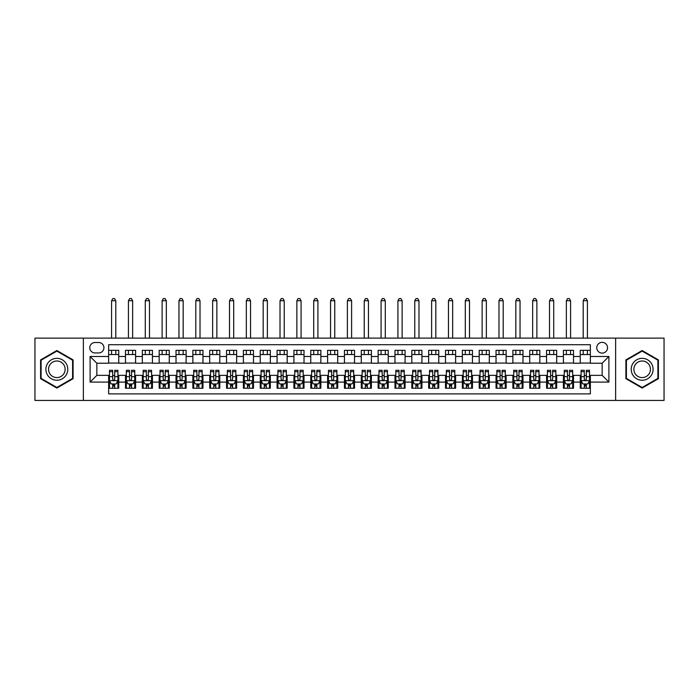 <?xml version="1.0" encoding="UTF-8"?>
<svg xmlns="http://www.w3.org/2000/svg" width="699" height="699" viewBox="0 0 699 699"><rect width="100%" height="100%" fill="white"/><g stroke="black" fill="none" stroke-linecap="round" stroke-linejoin="round"><path stroke-width="1.05" d="M602.154 342.344A5.391 5.391 0 0 0 596.763 347.735A5.391 5.391 0 0 0 602.154 353.117A5.391 5.391 0 0 0 607.545 347.735A5.391 5.391 0 0 0 602.154 342.344M615.627 400.448L664.05 400.448L664.05 338.133L615.627 338.133L615.627 400.448L83.373 400.448L83.373 338.133L34.95 338.133L34.95 400.448L83.373 400.448M590.358 350.339L580.257 350.339L580.257 356.49L573.521 356.49L573.521 363.227L580.257 363.227L580.257 356.49M573.521 356.49L573.521 350.339L563.411 350.339L563.411 356.49L556.675 356.49L556.675 363.227L563.411 363.227L563.411 356.49M556.675 356.49L556.675 350.339L546.566 350.339L546.566 356.49L539.829 356.49L539.829 363.227L546.566 363.227L546.566 356.49M539.829 356.49L539.829 350.339L529.728 350.339L529.728 356.49L522.983 356.49L522.983 363.227L529.728 363.227L529.728 356.49M522.983 356.49L522.983 350.339L512.883 350.339L512.883 356.49L506.146 356.49L506.146 363.227L512.883 363.227L512.883 356.49M506.146 356.49L506.146 350.339L496.037 350.339L496.037 356.49L489.3 356.49L489.3 363.227L496.037 363.227L496.037 356.49M489.3 356.49L489.3 350.339L479.191 350.339L479.191 356.49L472.454 356.49L472.454 363.227L479.191 363.227L479.191 356.49M472.454 356.49L472.454 350.339L462.354 350.339L462.354 356.49L455.617 356.49L455.617 363.227L462.354 363.227L462.354 356.49M455.617 356.49L455.617 350.339L445.508 350.339L445.508 356.49L438.771 356.49L438.771 363.227L445.508 363.227L445.508 356.49M438.771 356.49L438.771 350.339L428.662 350.339L428.662 356.49L421.925 356.49L421.925 363.227L428.662 363.227L428.662 356.49M421.925 356.49L421.925 350.339L411.825 350.339L411.825 356.49L405.079 356.49L405.079 363.227L411.825 363.227L411.825 356.49M405.079 356.49L405.079 350.339L394.979 350.339L394.979 356.49L388.242 356.49L388.242 363.227L394.979 363.227L394.979 356.49M388.242 356.49L388.242 350.339L378.133 350.339L378.133 356.49L371.396 356.49L371.396 363.227L378.133 363.227L378.133 356.49M371.396 356.49L371.396 350.339L361.287 350.339L361.287 356.49L354.55 356.49L354.55 363.227L361.287 363.227L361.287 356.49M354.55 356.49L354.55 350.339L344.45 350.339L344.45 356.49L337.713 356.49L337.713 363.227L344.45 363.227L344.45 356.49M337.713 356.49L337.713 350.339L327.604 350.339L327.604 356.49L320.867 356.49L320.867 363.227L327.604 363.227L327.604 356.49M320.867 356.49L320.867 350.339L310.758 350.339L310.758 356.49L304.021 356.49L304.021 363.227L310.758 363.227L310.758 356.49M304.021 356.49L304.021 350.339L293.921 350.339L293.921 356.49L287.175 356.49L287.175 363.227L293.921 363.227L293.921 356.49M287.175 356.49L287.175 350.339L277.075 350.339L277.075 356.49L270.338 356.49L270.338 363.227L277.075 363.227L277.075 356.49M270.338 356.49L270.338 350.339L260.229 350.339L260.229 356.49L253.492 356.49L253.492 363.227L260.229 363.227L260.229 356.49M253.492 356.49L253.492 350.339L243.383 350.339L243.383 356.49L236.646 356.49L236.646 363.227L243.383 363.227L243.383 356.49M236.646 356.49L236.646 350.339L226.546 350.339L226.546 356.49L219.809 356.49L219.809 363.227L226.546 363.227L226.546 356.49M219.809 356.49L219.809 350.339L209.7 350.339L209.7 356.49L202.963 356.49L202.963 363.227L209.7 363.227L209.7 356.49M202.963 356.49L202.963 350.339L192.854 350.339L192.854 356.49L186.117 356.49L186.117 363.227L192.854 363.227L192.854 356.49M186.117 356.49L186.117 350.339L176.017 350.339L176.017 356.49L169.272 356.49L169.272 363.227L176.017 363.227L176.017 356.49M169.272 356.49L169.272 350.339L159.171 350.339L159.171 356.49L152.434 356.49L152.434 363.227L159.171 363.227L159.171 356.49M152.434 356.49L152.434 350.339L142.325 350.339L142.325 356.49L135.589 356.49L135.589 363.227L142.325 363.227L142.325 356.49M135.589 356.49L135.589 350.339L125.479 350.339L125.479 363.227L118.743 363.227L118.743 350.339L108.642 350.339M108.642 388.242L118.743 388.242L118.743 375.354L125.479 375.354L125.479 388.242L135.589 388.242L135.589 375.354L142.325 375.354L142.325 382.091L135.589 382.091M142.325 382.091L142.325 388.242L152.434 388.242L152.434 375.354L159.171 375.354L159.171 382.091L152.434 382.091M159.171 382.091L159.171 388.242L169.272 388.242L169.272 375.354L176.017 375.354L176.017 382.091L169.272 382.091M176.017 382.091L176.017 388.242L186.117 388.242L186.117 375.354L192.854 375.354L192.854 382.091L186.117 382.091M192.854 382.091L192.854 388.242L202.963 388.242L202.963 375.354L209.7 375.354L209.7 382.091L202.963 382.091M209.7 382.091L209.7 388.242L219.809 388.242L219.809 375.354L226.546 375.354L226.546 382.091L219.809 382.091M226.546 382.091L226.546 388.242L236.646 388.242L236.646 375.354L243.383 375.354L243.383 382.091L236.646 382.091M243.383 382.091L243.383 388.242L253.492 388.242L253.492 375.354L260.229 375.354L260.229 382.091L253.492 382.091M260.229 382.091L260.229 388.242L270.338 388.242L270.338 375.354L277.075 375.354L277.075 382.091L270.338 382.091M277.075 382.091L277.075 388.242L287.175 388.242L287.175 375.354L293.921 375.354L293.921 382.091L287.175 382.091M293.921 382.091L293.921 388.242L304.021 388.242L304.021 375.354L310.758 375.354L310.758 382.091L304.021 382.091M310.758 382.091L310.758 388.242L320.867 388.242L320.867 375.354L327.604 375.354L327.604 382.091L320.867 382.091M327.604 382.091L327.604 388.242L337.713 388.242L337.713 375.354L344.45 375.354L344.45 382.091L337.713 382.091M344.45 382.091L344.45 388.242L354.55 388.242L354.55 375.354L361.287 375.354L361.287 382.091L354.55 382.091M361.287 382.091L361.287 388.242L371.396 388.242L371.396 375.354L378.133 375.354L378.133 382.091L371.396 382.091M378.133 382.091L378.133 388.242L388.242 388.242L388.242 375.354L394.979 375.354L394.979 382.091L388.242 382.091M394.979 382.091L394.979 388.242L405.079 388.242L405.079 375.354L411.825 375.354L411.825 382.091L405.079 382.091M411.825 382.091L411.825 388.242L421.925 388.242L421.925 375.354L428.662 375.354L428.662 382.091L421.925 382.091M428.662 382.091L428.662 388.242L438.771 388.242L438.771 375.354L445.508 375.354L445.508 382.091L438.771 382.091M445.508 382.091L445.508 388.242L455.617 388.242L455.617 375.354L462.354 375.354L462.354 382.091L455.617 382.091M462.354 382.091L462.354 388.242L472.454 388.242L472.454 375.354L479.191 375.354L479.191 382.091L472.454 382.091M479.191 382.091L479.191 388.242L489.3 388.242L489.3 375.354L496.037 375.354L496.037 382.091L489.3 382.091M496.037 382.091L496.037 388.242L506.146 388.242L506.146 375.354L512.883 375.354L512.883 382.091L506.146 382.091M512.883 382.091L512.883 388.242L522.983 388.242L522.983 375.354L529.728 375.354L529.728 382.091L522.983 382.091M529.728 382.091L529.728 388.242L539.829 388.242L539.829 375.354L546.566 375.354L546.566 382.091L539.829 382.091M546.566 382.091L546.566 388.242L556.675 388.242L556.675 375.354L563.411 375.354L563.411 382.091L556.675 382.091M563.411 382.091L563.411 388.242L573.521 388.242L573.521 375.354L580.257 375.354L580.257 382.091L573.521 382.091M94.994 352.951L98.699 352.951A5.225 5.225 0 0 0 103.924 347.735A5.225 5.225 0 0 0 98.699 342.51L94.994 342.51A5.225 5.225 0 0 0 89.778 347.735A5.225 5.225 0 0 0 94.994 352.951M615.627 338.133L83.373 338.133M590.358 356.49L590.358 344.703L108.642 344.703L108.642 363.227L96.846 363.227L96.846 375.354L108.642 375.354L108.642 393.887L590.358 393.887L590.358 375.354L602.154 375.354L602.154 363.227L590.358 363.227L590.358 356.49L608.89 356.49L608.89 382.091L590.358 382.091M108.642 382.091L90.11 382.091L90.11 356.49L108.642 356.49M580.257 382.091L580.257 388.242L590.358 388.242M108.642 354.55L118.743 354.55M108.642 363.061L118.743 363.061M108.642 375.52L109.481 375.52M112.679 375.52L114.706 375.52M117.904 375.52L118.743 375.52M108.642 384.031L109.481 384.031M112.679 384.031L114.706 384.031M117.904 384.031L118.743 384.031M125.479 363.061L135.589 363.061M125.479 354.55L135.589 354.55M125.479 375.52L126.327 375.52M129.525 375.52L131.543 375.52M134.75 375.52L135.589 375.52M125.479 384.031L126.327 384.031M129.525 384.031L131.543 384.031M134.75 384.031L135.589 384.031M142.325 375.52L143.173 375.52M146.371 375.52L148.389 375.52M151.587 375.52L152.434 375.52M142.325 384.031L143.173 384.031M146.371 384.031L148.389 384.031M151.587 384.031L152.434 384.031M142.325 354.55L152.434 354.55M142.325 363.061L152.434 363.061M159.171 375.52L160.01 375.52M163.217 375.52L165.235 375.52M168.433 375.52L169.272 375.52M159.171 384.031L160.01 384.031M163.217 384.031L165.235 384.031M168.433 384.031L169.272 384.031M159.171 354.55L169.272 354.55M159.171 363.061L169.272 363.061M176.017 375.52L176.856 375.52M180.054 375.52L182.081 375.52M185.279 375.52L186.117 375.52M176.017 384.031L176.856 384.031M180.054 384.031L182.081 384.031M185.279 384.031L186.117 384.031M176.017 354.55L186.117 354.55M176.017 363.061L186.117 363.061M192.854 375.52L193.702 375.52M196.9 375.52L198.918 375.52M202.125 375.52L202.963 375.52M192.854 384.031L193.702 384.031M196.9 384.031L198.918 384.031M202.125 384.031L202.963 384.031M192.854 354.55L202.963 354.55M192.854 363.061L202.963 363.061M209.7 375.52L210.539 375.52M213.745 375.52L215.764 375.52M218.962 375.52L219.809 375.52M209.7 384.031L210.539 384.031M213.745 384.031L215.764 384.031M218.962 384.031L219.809 384.031M209.7 354.55L219.809 354.55M209.7 363.061L219.809 363.061M226.546 375.52L227.385 375.52M230.583 375.52L232.61 375.52M235.808 375.52L236.646 375.52M226.546 384.031L227.385 384.031M230.583 384.031L232.61 384.031M235.808 384.031L236.646 384.031M226.546 354.55L236.646 354.55M226.546 363.061L236.646 363.061M243.383 375.52L244.231 375.52M247.429 375.52L249.447 375.52M252.654 375.52L253.492 375.52M243.383 384.031L244.231 384.031M247.429 384.031L249.447 384.031M252.654 384.031L253.492 384.031M243.383 354.55L253.492 354.55M243.383 363.061L253.492 363.061M260.229 375.52L261.077 375.52M264.274 375.52L266.293 375.52M269.491 375.52L270.338 375.52M260.229 384.031L261.077 384.031M264.274 384.031L266.293 384.031M269.491 384.031L270.338 384.031M260.229 354.55L270.338 354.55M260.229 363.061L270.338 363.061M277.075 375.52L277.914 375.52M281.112 375.52L283.139 375.52M286.337 375.52L287.175 375.52M277.075 384.031L277.914 384.031M281.112 384.031L283.139 384.031M286.337 384.031L287.175 384.031M277.075 354.55L287.175 354.55M277.075 363.061L287.175 363.061M293.921 375.52L294.76 375.52M297.957 375.52L299.985 375.52M303.183 375.52L304.021 375.52M293.921 384.031L294.76 384.031M297.957 384.031L299.985 384.031M303.183 384.031L304.021 384.031M293.921 354.55L304.021 354.55M293.921 363.061L304.021 363.061M310.758 375.52L311.605 375.52M314.803 375.52L316.822 375.52M320.028 375.52L320.867 375.52M310.758 384.031L311.605 384.031M314.803 384.031L316.822 384.031M320.028 384.031L320.867 384.031M310.758 354.55L320.867 354.55M310.758 363.061L320.867 363.061M327.604 375.52L328.443 375.52M331.649 375.52L333.668 375.52M336.866 375.52L337.713 375.52M327.604 384.031L328.443 384.031M331.649 384.031L333.668 384.031M336.866 384.031L337.713 384.031M327.604 354.55L337.713 354.55M327.604 363.061L337.713 363.061M344.45 375.52L345.289 375.52M348.486 375.52L350.514 375.52M353.711 375.52L354.55 375.52M344.45 384.031L345.289 384.031M348.486 384.031L350.514 384.031M353.711 384.031L354.55 384.031M344.45 354.55L354.55 354.55M344.45 363.061L354.55 363.061M361.287 375.52L362.134 375.52M365.332 375.52L367.351 375.52M370.557 375.52L371.396 375.52M361.287 384.031L362.134 384.031M365.332 384.031L367.351 384.031M370.557 384.031L371.396 384.031M361.287 354.55L371.396 354.55M361.287 363.061L371.396 363.061M378.133 375.52L378.972 375.52M382.178 375.52L384.197 375.52M387.395 375.52L388.242 375.52M378.133 384.031L378.972 384.031M382.178 384.031L384.197 384.031M387.395 384.031L388.242 384.031M378.133 354.55L388.242 354.55M378.133 363.061L388.242 363.061M394.979 375.52L395.817 375.52M399.015 375.52L401.043 375.52M404.24 375.52L405.079 375.52M394.979 384.031L395.817 384.031M399.015 384.031L401.043 384.031M404.24 384.031L405.079 384.031M394.979 354.55L405.079 354.55M394.979 363.061L405.079 363.061M411.825 375.52L412.663 375.52M415.861 375.52L417.888 375.52M421.086 375.52L421.925 375.52M411.825 384.031L412.663 384.031M415.861 384.031L417.888 384.031M421.086 384.031L421.925 384.031M411.825 354.55L421.925 354.55M411.825 363.061L421.925 363.061M428.662 375.52L429.509 375.52M432.707 375.52L434.726 375.52M437.923 375.52L438.771 375.52M428.662 384.031L429.509 384.031M432.707 384.031L434.726 384.031M437.923 384.031L438.771 384.031M428.662 354.55L438.771 354.55M428.662 363.061L438.771 363.061M445.508 375.52L446.346 375.52M449.553 375.52L451.571 375.52M454.769 375.52L455.617 375.52M445.508 384.031L446.346 384.031M449.553 384.031L451.571 384.031M454.769 384.031L455.617 384.031M445.508 354.55L455.617 354.55M445.508 363.061L455.617 363.061M462.354 375.52L463.192 375.52M466.39 375.52L468.417 375.52M471.615 375.52L472.454 375.52M462.354 384.031L463.192 384.031M466.39 384.031L468.417 384.031M471.615 384.031L472.454 384.031M462.354 354.55L472.454 354.55M462.354 363.061L472.454 363.061M479.191 375.52L480.038 375.52M483.236 375.52L485.255 375.52M488.461 375.52L489.3 375.52M479.191 384.031L480.038 384.031M483.236 384.031L485.255 384.031M488.461 384.031L489.3 384.031M479.191 354.55L489.3 354.55M479.191 363.061L489.3 363.061M496.037 375.52L496.875 375.52M500.082 375.52L502.1 375.52M505.298 375.52L506.146 375.52M496.037 384.031L496.875 384.031M500.082 384.031L502.1 384.031M505.298 384.031L506.146 384.031M496.037 354.55L506.146 354.55M496.037 363.061L506.146 363.061M512.883 375.52L513.721 375.52M516.919 375.52L518.946 375.52M522.144 375.52L522.983 375.52M512.883 384.031L513.721 384.031M516.919 384.031L518.946 384.031M522.144 384.031L522.983 384.031M512.883 354.55L522.983 354.55M512.883 363.061L522.983 363.061M529.728 375.52L530.567 375.52M533.765 375.52L535.784 375.52M538.99 375.52L539.829 375.52M529.728 384.031L530.567 384.031M533.765 384.031L535.784 384.031M538.99 384.031L539.829 384.031M529.728 354.55L539.829 354.55M529.728 363.061L539.829 363.061M546.566 375.52L547.413 375.52M550.611 375.52L552.629 375.52M555.827 375.52L556.675 375.52M546.566 384.031L547.413 384.031M550.611 384.031L552.629 384.031M555.827 384.031L556.675 384.031M546.566 354.55L556.675 354.55M546.566 363.061L556.675 363.061M563.411 375.52L564.25 375.52M567.457 375.52L569.475 375.52M572.673 375.52L573.521 375.52M563.411 384.031L564.25 384.031M567.457 384.031L569.475 384.031M572.673 384.031L573.521 384.031M563.411 354.55L573.521 354.55M563.411 363.061L573.521 363.061M580.257 375.52L581.096 375.52M584.294 375.52L586.321 375.52M589.519 375.52L590.358 375.52M580.257 384.031L581.096 384.031M584.294 384.031L586.321 384.031M589.519 384.031L590.358 384.031M580.257 354.55L590.358 354.55M580.257 363.061L590.358 363.061M96.846 363.227L90.11 356.49M96.846 375.354L90.11 382.091M608.89 356.49L602.154 363.227M608.89 382.091L602.154 375.354M56.846 388.059L73.098 378.675L73.098 359.906L56.846 350.522L40.594 359.906L40.594 378.675L56.846 388.059M658.406 359.906L642.154 350.522L625.902 359.906L625.902 378.675L642.154 388.059L658.406 378.675L658.406 359.906M112.679 386.049L114.706 386.049M109.481 371.676L112.679 371.676L112.679 370.304L109.481 370.304L109.481 380.579L111.167 383.943L116.217 383.943L117.904 380.579L117.904 370.304L114.706 370.304L114.706 371.676L117.904 371.676M117.904 380.579L117.904 388.242M109.481 380.579L109.481 388.242M114.706 383.943L114.706 388.242M112.679 388.242L112.679 383.943M112.679 371.676L112.679 379.312C113.352 380.614 114.024 380.614 114.706 379.312L114.706 371.676M115.798 354.55L115.798 350.339M115.798 338.133L115.798 300.736L111.587 300.736L111.587 338.133M111.587 354.55L111.587 350.339M111.587 300.736L112.854 298.552L114.531 298.552L115.798 300.736M56.846 358.342A10.948 10.948 0 0 0 45.898 369.29A10.948 10.948 0 0 0 56.846 380.239A10.948 10.948 0 0 0 67.794 369.29A10.948 10.948 0 0 0 56.846 358.342M56.846 360.999A8.292 8.292 0 0 0 48.554 369.29A8.292 8.292 0 0 0 56.846 377.582A8.292 8.292 0 0 0 65.138 369.29A8.292 8.292 0 0 0 56.846 360.999M72.591 378.386L56.846 387.473L41.101 378.386L41.101 360.195L56.846 351.108L72.591 360.195L72.591 378.386M632.674 363.821A10.948 10.948 0 0 0 636.675 378.771A10.948 10.948 0 0 0 651.634 374.769A10.948 10.948 0 0 0 647.624 359.81A10.948 10.948 0 0 0 632.674 363.821M634.972 365.149A8.292 8.292 0 0 0 638.012 376.473A8.292 8.292 0 0 0 649.336 373.432A8.292 8.292 0 0 0 646.295 362.108A8.292 8.292 0 0 0 634.972 365.149M657.899 360.195L657.899 378.386L642.154 387.473L626.409 378.386L626.409 360.195L642.154 351.108L657.899 360.195M129.525 386.049L131.543 386.049M126.327 371.676L129.525 371.676L129.525 370.304L126.327 370.304L126.327 380.579L128.013 383.943L133.063 383.943L134.75 380.579L134.75 370.304L131.543 370.304L131.543 371.676L134.75 371.676M134.75 380.579L134.75 388.242M126.327 380.579L126.327 388.242M131.543 383.943L131.543 388.242M129.525 388.242L129.525 383.943M129.525 371.676L129.525 379.312C130.197 380.614 130.87 380.614 131.543 379.312L131.543 371.676M132.644 354.55L132.644 350.339M132.644 338.133L132.644 300.736L128.433 300.736L128.433 338.133M128.433 354.55L128.433 350.339M128.433 300.736L129.691 298.552L131.377 298.552L132.644 300.736M146.371 386.049L148.389 386.049M143.173 371.676L146.371 371.676L146.371 370.304L143.173 370.304L143.173 380.579L144.85 383.943L149.909 383.943L151.587 380.579L151.587 370.304L148.389 370.304L148.389 371.676L151.587 371.676M151.587 380.579L151.587 388.242M143.173 380.579L143.173 388.242M148.389 383.943L148.389 388.242M146.371 388.242L146.371 383.943M146.371 371.676L146.371 379.312C147.043 380.614 147.716 380.614 148.389 379.312L148.389 371.676M149.481 354.55L149.481 350.339M149.481 338.133L149.481 300.736L145.278 300.736L145.278 338.133M145.278 354.55L145.278 350.339M145.278 300.736L146.537 298.552L148.223 298.552L149.481 300.736M163.217 386.049L165.235 386.049M160.01 371.676L163.217 371.676L163.217 370.304L160.01 370.304L160.01 380.579L161.696 383.943L166.746 383.943L168.433 380.579L168.433 370.304L165.235 370.304L165.235 371.676L168.433 371.676M168.433 380.579L168.433 388.242M160.01 380.579L160.01 388.242M165.235 383.943L165.235 388.242M163.217 388.242L163.217 383.943M163.217 371.676L163.217 379.312C163.889 380.614 164.562 380.614 165.235 379.312L165.235 371.676M166.327 354.55L166.327 350.339M166.327 338.133L166.327 300.736L162.116 300.736L162.116 338.133M162.116 354.55L162.116 350.339M162.116 300.736L163.383 298.552L165.069 298.552L166.327 300.736M180.054 386.049L182.081 386.049M176.856 371.676L180.054 371.676L180.054 370.304L176.856 370.304L176.856 380.579L178.542 383.943L183.592 383.943L185.279 380.579L185.279 370.304L182.081 370.304L182.081 371.676L185.279 371.676M185.279 380.579L185.279 388.242M176.856 380.579L176.856 388.242M182.081 383.943L182.081 388.242M180.054 388.242L180.054 383.943M180.054 371.676L180.054 379.312C180.726 380.614 181.399 380.614 182.081 379.312L182.081 371.676M183.173 354.55L183.173 350.339M183.173 338.133L183.173 300.736L178.961 300.736L178.961 338.133M178.961 354.55L178.961 350.339M178.961 300.736L180.228 298.552L181.906 298.552L183.173 300.736M196.9 386.049L198.918 386.049M193.702 371.676L196.9 371.676L196.9 370.304L193.702 370.304L193.702 380.579L195.379 383.943L200.438 383.943L202.125 380.579L202.125 370.304L198.918 370.304L198.918 371.676L202.125 371.676M202.125 380.579L202.125 388.242M193.702 380.579L193.702 388.242M198.918 383.943L198.918 388.242M196.9 388.242L196.9 383.943M196.9 371.676L196.9 379.312C197.572 380.614 198.245 380.614 198.918 379.312L198.918 371.676M200.019 354.55L200.019 350.339M200.019 338.133L200.019 300.736L195.807 300.736L195.807 338.133M195.807 354.55L195.807 350.339M195.807 300.736L197.066 298.552L198.752 298.552L200.019 300.736M213.745 386.049L215.764 386.049M210.539 371.676L213.745 371.676L213.745 370.304L210.539 370.304L210.539 380.579L212.225 383.943L217.275 383.943L218.962 380.579L218.962 370.304L215.764 370.304L215.764 371.676L218.962 371.676M218.962 380.579L218.962 388.242M210.539 380.579L210.539 388.242M215.764 383.943L215.764 388.242M213.745 388.242L213.745 383.943M213.745 371.676L213.745 379.312C214.418 380.614 215.091 380.614 215.764 379.312L215.764 371.676M216.856 354.55L216.856 350.339M216.856 338.133L216.856 300.736L212.645 300.736L212.645 338.133M212.645 354.55L212.645 350.339M212.645 300.736L213.911 298.552L215.598 298.552L216.856 300.736M230.583 386.049L232.61 386.049M227.385 371.676L230.583 371.676L230.583 370.304L227.385 370.304L227.385 380.579L229.071 383.943L234.121 383.943L235.808 380.579L235.808 370.304L232.61 370.304L232.61 371.676L235.808 371.676M235.808 380.579L235.808 388.242M227.385 380.579L227.385 388.242M232.61 383.943L232.61 388.242M230.583 388.242L230.583 383.943M230.583 371.676L230.583 379.312C231.255 380.614 231.928 380.614 232.61 379.312L232.61 371.676M233.702 354.55L233.702 350.339M233.702 338.133L233.702 300.736L229.49 300.736L229.49 338.133M229.49 354.55L229.49 350.339M229.49 300.736L230.757 298.552L232.435 298.552L233.702 300.736M247.429 386.049L249.447 386.049M244.231 371.676L247.429 371.676L247.429 370.304L244.231 370.304L244.231 380.579L245.917 383.943L250.967 383.943L252.654 380.579L252.654 370.304L249.447 370.304L249.447 371.676L252.654 371.676M252.654 380.579L252.654 388.242M244.231 380.579L244.231 388.242M249.447 383.943L249.447 388.242M247.429 388.242L247.429 383.943M247.429 371.676L247.429 379.312C248.101 380.614 248.774 380.614 249.447 379.312L249.447 371.676M250.548 354.55L250.548 350.339M250.548 338.133L250.548 300.736L246.336 300.736L246.336 338.133M246.336 354.55L246.336 350.339M246.336 300.736L247.595 298.552L249.281 298.552L250.548 300.736M264.274 386.049L266.293 386.049M261.077 371.676L264.274 371.676L264.274 370.304L261.077 370.304L261.077 380.579L262.754 383.943L267.813 383.943L269.491 380.579L269.491 370.304L266.293 370.304L266.293 371.676L269.491 371.676M269.491 380.579L269.491 388.242M261.077 380.579L261.077 388.242M266.293 383.943L266.293 388.242M264.274 388.242L264.274 383.943M264.274 371.676L264.274 379.312C264.947 380.614 265.62 380.614 266.293 379.312L266.293 371.676M267.385 354.55L267.385 350.339M267.385 338.133L267.385 300.736L263.173 300.736L263.173 338.133M263.173 354.55L263.173 350.339M263.173 300.736L264.44 298.552L266.127 298.552L267.385 300.736M281.112 386.049L283.139 386.049M277.914 371.676L281.112 371.676L281.112 370.304L277.914 370.304L277.914 380.579L279.6 383.943L284.65 383.943L286.337 380.579L286.337 370.304L283.139 370.304L283.139 371.676L286.337 371.676M286.337 380.579L286.337 388.242M277.914 380.579L277.914 388.242M283.139 383.943L283.139 388.242M281.112 388.242L281.112 383.943M281.112 371.676L281.112 379.312C281.784 380.614 282.466 380.614 283.139 379.312L283.139 371.676M284.231 354.55L284.231 350.339M284.231 338.133L284.231 300.736L280.019 300.736L280.019 338.133M280.019 354.55L280.019 350.339M280.019 300.736L281.286 298.552L282.973 298.552L284.231 300.736M297.957 386.049L299.985 386.049M294.76 371.676L297.957 371.676L297.957 370.304L294.76 370.304L294.76 380.579L296.446 383.943L301.496 383.943L303.183 380.579L303.183 370.304L299.985 370.304L299.985 371.676L303.183 371.676M303.183 380.579L303.183 388.242M294.76 380.579L294.76 388.242M299.985 383.943L299.985 388.242M297.957 388.242L297.957 383.943M297.957 371.676L297.957 379.312C298.63 380.614 299.303 380.614 299.985 379.312L299.985 371.676M301.077 354.55L301.077 350.339M301.077 338.133L301.077 300.736L296.865 300.736L296.865 338.133M296.865 354.55L296.865 350.339M296.865 300.736L298.123 298.552L299.81 298.552L301.077 300.736M314.803 386.049L316.822 386.049M311.605 371.676L314.803 371.676L314.803 370.304L311.605 370.304L311.605 380.579L313.283 383.943L318.342 383.943L320.028 380.579L320.028 370.304L316.822 370.304L316.822 371.676L320.028 371.676M320.028 380.579L320.028 388.242M311.605 380.579L311.605 388.242M316.822 383.943L316.822 388.242M314.803 388.242L314.803 383.943M314.803 371.676L314.803 379.312C315.476 380.614 316.149 380.614 316.822 379.312L316.822 371.676M317.923 354.55L317.923 350.339M317.923 338.133L317.923 300.736L313.711 300.736L313.711 338.133M313.711 354.55L313.711 350.339M313.711 300.736L314.969 298.552L316.656 298.552L317.923 300.736M331.649 386.049L333.668 386.049M328.443 371.676L331.649 371.676L331.649 370.304L328.443 370.304L328.443 380.579L330.129 383.943L335.179 383.943L336.866 380.579L336.866 370.304L333.668 370.304L333.668 371.676L336.866 371.676M336.866 380.579L336.866 388.242M328.443 380.579L328.443 388.242M333.668 383.943L333.668 388.242M331.649 388.242L331.649 383.943M331.649 371.676L331.649 379.312C332.322 380.614 332.995 380.614 333.668 379.312L333.668 371.676M334.76 354.55L334.76 350.339M334.76 338.133L334.76 300.736L330.548 300.736L330.548 338.133M330.548 354.55L330.548 350.339M330.548 300.736L331.815 298.552L333.502 298.552L334.76 300.736M348.486 386.049L350.514 386.049M345.289 371.676L348.486 371.676L348.486 370.304L345.289 370.304L345.289 380.579L346.975 383.943L352.025 383.943L353.711 380.579L353.711 370.304L350.514 370.304L350.514 371.676L353.711 371.676M353.711 380.579L353.711 388.242M345.289 380.579L345.289 388.242M350.514 383.943L350.514 388.242M348.486 388.242L348.486 383.943M348.486 371.676L348.486 379.312C349.159 380.614 349.832 380.614 350.514 379.312L350.514 371.676M351.606 354.55L351.606 350.339M351.606 338.133L351.606 300.736L347.394 300.736L347.394 338.133M347.394 354.55L347.394 350.339M347.394 300.736L348.661 298.552L350.339 298.552L351.606 300.736M365.332 386.049L367.351 386.049M362.134 371.676L365.332 371.676L365.332 370.304L362.134 370.304L362.134 380.579L363.821 383.943L368.871 383.943L370.557 380.579L370.557 370.304L367.351 370.304L367.351 371.676L370.557 371.676M370.557 380.579L370.557 388.242M362.134 380.579L362.134 388.242M367.351 383.943L367.351 388.242M365.332 388.242L365.332 383.943M365.332 371.676L365.332 379.312C366.005 380.614 366.678 380.614 367.351 379.312L367.351 371.676M368.452 354.55L368.452 350.339M368.452 338.133L368.452 300.736L364.24 300.736L364.24 338.133M364.24 354.55L364.24 350.339M364.24 300.736L365.498 298.552L367.185 298.552L368.452 300.736M382.178 386.049L384.197 386.049M378.972 371.676L382.178 371.676L382.178 370.304L378.972 370.304L378.972 380.579L380.658 383.943L385.717 383.943L387.395 380.579L387.395 370.304L384.197 370.304L384.197 371.676L387.395 371.676M387.395 380.579L387.395 388.242M378.972 380.579L378.972 388.242M384.197 383.943L384.197 388.242M382.178 388.242L382.178 383.943M382.178 371.676L382.178 379.312C382.851 380.614 383.524 380.614 384.197 379.312L384.197 371.676M385.289 354.55L385.289 350.339M385.289 338.133L385.289 300.736L381.077 300.736L381.077 338.133M381.077 354.55L381.077 350.339M381.077 300.736L382.344 298.552L384.031 298.552L385.289 300.736M399.015 386.049L401.043 386.049M395.817 371.676L399.015 371.676L399.015 370.304L395.817 370.304L395.817 380.579L397.504 383.943L402.554 383.943L404.24 380.579L404.24 370.304L401.043 370.304L401.043 371.676L404.24 371.676M404.24 380.579L404.24 388.242M395.817 380.579L395.817 388.242M401.043 383.943L401.043 388.242M399.015 388.242L399.015 383.943M399.015 371.676L399.015 379.312C399.688 380.614 400.37 380.614 401.043 379.312L401.043 371.676M402.135 354.55L402.135 350.339M402.135 338.133L402.135 300.736L397.923 300.736L397.923 338.133M397.923 354.55L397.923 350.339M397.923 300.736L399.19 298.552L400.877 298.552L402.135 300.736M415.861 386.049L417.888 386.049M412.663 371.676L415.861 371.676L415.861 370.304L412.663 370.304L412.663 380.579L414.35 383.943L419.4 383.943L421.086 380.579L421.086 370.304L417.888 370.304L417.888 371.676L421.086 371.676M421.086 380.579L421.086 388.242M412.663 380.579L412.663 388.242M417.888 383.943L417.888 388.242M415.861 388.242L415.861 383.943M415.861 371.676L415.861 379.312C416.534 380.614 417.207 380.614 417.888 379.312L417.888 371.676M418.981 354.55L418.981 350.339M418.981 338.133L418.981 300.736L414.769 300.736L414.769 338.133M414.769 354.55L414.769 350.339M414.769 300.736L416.027 298.552L417.714 298.552L418.981 300.736M432.707 386.049L434.726 386.049M429.509 371.676L432.707 371.676L432.707 370.304L429.509 370.304L429.509 380.579L431.187 383.943L436.246 383.943L437.923 380.579L437.923 370.304L434.726 370.304L434.726 371.676L437.923 371.676M437.923 380.579L437.923 388.242M429.509 380.579L429.509 388.242M434.726 383.943L434.726 388.242M432.707 388.242L432.707 383.943M432.707 371.676L432.707 379.312C433.38 380.614 434.053 380.614 434.726 379.312L434.726 371.676M435.827 354.55L435.827 350.339M435.827 338.133L435.827 300.736L431.615 300.736L431.615 338.133M431.615 354.55L431.615 350.339M431.615 300.736L432.873 298.552L434.56 298.552L435.827 300.736M449.553 386.049L451.571 386.049M446.346 371.676L449.553 371.676L449.553 370.304L446.346 370.304L446.346 380.579L448.033 383.943L453.083 383.943L454.769 380.579L454.769 370.304L451.571 370.304L451.571 371.676L454.769 371.676M454.769 380.579L454.769 388.242M446.346 380.579L446.346 388.242M451.571 383.943L451.571 388.242M449.553 388.242L449.553 383.943M449.553 371.676L449.553 379.312C450.226 380.614 450.899 380.614 451.571 379.312L451.571 371.676M452.664 354.55L452.664 350.339M452.664 338.133L452.664 300.736L448.452 300.736L448.452 338.133M448.452 354.55L448.452 350.339M448.452 300.736L449.719 298.552L451.405 298.552L452.664 300.736M466.39 386.049L468.417 386.049M463.192 371.676L466.39 371.676L466.39 370.304L463.192 370.304L463.192 380.579L464.879 383.943L469.929 383.943L471.615 380.579L471.615 370.304L468.417 370.304L468.417 371.676L471.615 371.676M471.615 380.579L471.615 388.242M463.192 380.579L463.192 388.242M468.417 383.943L468.417 388.242M466.39 388.242L466.39 383.943M466.39 371.676L466.39 379.312C467.063 380.614 467.736 380.614 468.417 379.312L468.417 371.676M469.51 354.55L469.51 350.339M469.51 338.133L469.51 300.736L465.298 300.736L465.298 338.133M465.298 354.55L465.298 350.339M465.298 300.736L466.565 298.552L468.243 298.552L469.51 300.736M483.236 386.049L485.255 386.049M480.038 371.676L483.236 371.676L483.236 370.304L480.038 370.304L480.038 380.579L481.725 383.943L486.775 383.943L488.461 380.579L488.461 370.304L485.255 370.304L485.255 371.676L488.461 371.676M488.461 380.579L488.461 388.242M480.038 380.579L480.038 388.242M485.255 383.943L485.255 388.242M483.236 388.242L483.236 383.943M483.236 371.676L483.236 379.312C483.909 380.614 484.582 380.614 485.255 379.312L485.255 371.676M486.355 354.55L486.355 350.339M486.355 338.133L486.355 300.736L482.144 300.736L482.144 338.133M482.144 354.55L482.144 350.339M482.144 300.736L483.402 298.552L485.089 298.552L486.355 300.736M500.082 386.049L502.1 386.049M496.875 371.676L500.082 371.676L500.082 370.304L496.875 370.304L496.875 380.579L498.562 383.943L503.621 383.943L505.298 380.579L505.298 370.304L502.1 370.304L502.1 371.676L505.298 371.676M505.298 380.579L505.298 388.242M496.875 380.579L496.875 388.242M502.1 383.943L502.1 388.242M500.082 388.242L500.082 383.943M500.082 371.676L500.082 379.312C500.755 380.614 501.428 380.614 502.1 379.312L502.1 371.676M503.193 354.55L503.193 350.339M503.193 338.133L503.193 300.736L498.981 300.736L498.981 338.133M498.981 354.55L498.981 350.339M498.981 300.736L500.248 298.552L501.934 298.552L503.193 300.736M516.919 386.049L518.946 386.049M513.721 371.676L516.919 371.676L516.919 370.304L513.721 370.304L513.721 380.579L515.408 383.943L520.458 383.943L522.144 380.579L522.144 370.304L518.946 370.304L518.946 371.676L522.144 371.676M522.144 380.579L522.144 388.242M513.721 380.579L513.721 388.242M518.946 383.943L518.946 388.242M516.919 388.242L516.919 383.943M516.919 371.676L516.919 379.312C517.592 380.614 518.274 380.614 518.946 379.312L518.946 371.676M520.039 354.55L520.039 350.339M520.039 338.133L520.039 300.736L515.827 300.736L515.827 338.133M515.827 354.55L515.827 350.339M515.827 300.736L517.094 298.552L518.772 298.552L520.039 300.736M533.765 386.049L535.784 386.049M530.567 371.676L533.765 371.676L533.765 370.304L530.567 370.304L530.567 380.579L532.254 383.943L537.304 383.943L538.99 380.579L538.99 370.304L535.784 370.304L535.784 371.676L538.99 371.676M538.99 380.579L538.99 388.242M530.567 380.579L530.567 388.242M535.784 383.943L535.784 388.242M533.765 388.242L533.765 383.943M533.765 371.676L533.765 379.312C534.438 380.614 535.111 380.614 535.784 379.312L535.784 371.676M536.884 354.55L536.884 350.339M536.884 338.133L536.884 300.736L532.673 300.736L532.673 338.133M532.673 354.55L532.673 350.339M532.673 300.736L533.931 298.552L535.617 298.552L536.884 300.736M550.611 386.049L552.629 386.049M547.413 371.676L550.611 371.676L550.611 370.304L547.413 370.304L547.413 380.579L549.091 383.943L554.15 383.943L555.827 380.579L555.827 370.304L552.629 370.304L552.629 371.676L555.827 371.676M555.827 380.579L555.827 388.242M547.413 380.579L547.413 388.242M552.629 383.943L552.629 388.242M550.611 388.242L550.611 383.943M550.611 371.676L550.611 379.312C551.284 380.614 551.957 380.614 552.629 379.312L552.629 371.676M553.722 354.55L553.722 350.339M553.722 338.133L553.722 300.736L549.519 300.736L549.519 338.133M549.519 354.55L549.519 350.339M549.519 300.736L550.777 298.552L552.463 298.552L553.722 300.736M567.457 386.049L569.475 386.049M564.25 371.676L567.457 371.676L567.457 370.304L564.25 370.304L564.25 380.579L565.937 383.943L570.987 383.943L572.673 380.579L572.673 370.304L569.475 370.304L569.475 371.676L572.673 371.676M572.673 380.579L572.673 388.242M564.25 380.579L564.25 388.242M569.475 383.943L569.475 388.242M567.457 388.242L567.457 383.943M567.457 371.676L567.457 379.312C568.13 380.614 568.803 380.614 569.475 379.312L569.475 371.676M570.567 354.55L570.567 350.339M570.567 338.133L570.567 300.736L566.356 300.736L566.356 338.133M566.356 354.55L566.356 350.339M566.356 300.736L567.623 298.552L569.309 298.552L570.567 300.736M584.294 386.049L586.321 386.049M581.096 371.676L584.294 371.676L584.294 370.304L581.096 370.304L581.096 380.579L582.783 383.943L587.833 383.943L589.519 380.579L589.519 370.304L586.321 370.304L586.321 371.676L589.519 371.676M589.519 380.579L589.519 388.242M581.096 380.579L581.096 388.242M586.321 383.943L586.321 388.242M584.294 388.242L584.294 383.943M584.294 371.676L584.294 379.312C584.967 380.614 585.64 380.614 586.321 379.312L586.321 371.676M587.413 354.55L587.413 350.339M587.413 338.133L587.413 300.736L583.202 300.736L583.202 338.133M583.202 354.55L583.202 350.339M583.202 300.736L584.469 298.552L586.146 298.552L587.413 300.736M125.479 382.091L118.743 382.091M125.479 356.49L118.743 356.49M109.525 380.658L117.86 380.658M117.904 383.017L116.681 383.017M110.704 383.017L109.481 383.017M114.706 376.674L117.904 376.674M109.481 376.674L112.679 376.674M112.679 384.974L114.706 384.974M126.37 380.658L134.706 380.658M134.75 383.017L133.526 383.017M127.55 383.017L126.327 383.017M131.543 376.674L134.75 376.674M126.327 376.674L129.525 376.674M129.525 384.974L131.543 384.974M143.208 380.658L151.552 380.658M151.587 383.017L150.372 383.017M144.387 383.017L143.173 383.017M148.389 376.674L151.587 376.674M143.173 376.674L146.371 376.674M146.371 384.974L148.389 384.974M160.054 380.658L168.389 380.658M168.433 383.017L167.21 383.017M161.233 383.017L160.01 383.017M165.235 376.674L168.433 376.674M160.01 376.674L163.217 376.674M163.217 384.974L165.235 384.974M176.899 380.658L185.235 380.658M185.279 383.017L184.055 383.017M178.079 383.017L176.856 383.017M182.081 376.674L185.279 376.674M176.856 376.674L180.054 376.674M180.054 384.974L182.081 384.974M193.737 380.658L202.081 380.658M202.125 383.017L200.901 383.017M194.916 383.017L193.702 383.017M198.918 376.674L202.125 376.674M193.702 376.674L196.9 376.674M196.9 384.974L198.918 384.974M210.582 380.658L218.918 380.658M218.962 383.017L217.747 383.017M211.762 383.017L210.539 383.017M215.764 376.674L218.962 376.674M210.539 376.674L213.745 376.674M213.745 384.974L215.764 384.974M227.428 380.658L235.764 380.658M235.808 383.017L234.584 383.017M228.608 383.017L227.385 383.017M232.61 376.674L235.808 376.674M227.385 376.674L230.583 376.674M230.583 384.974L232.61 384.974M244.274 380.658L252.61 380.658M252.654 383.017L251.43 383.017M245.454 383.017L244.231 383.017M249.447 376.674L252.654 376.674M244.231 376.674L247.429 376.674M247.429 384.974L249.447 384.974M261.111 380.658L269.456 380.658M269.491 383.017L268.276 383.017M262.291 383.017L261.077 383.017M266.293 376.674L269.491 376.674M261.077 376.674L264.274 376.674M264.274 384.974L266.293 384.974M277.957 380.658L286.293 380.658M286.337 383.017L285.113 383.017M279.137 383.017L277.914 383.017M283.139 376.674L286.337 376.674M277.914 376.674L281.112 376.674M281.112 384.974L283.139 384.974M294.803 380.658L303.139 380.658M303.183 383.017L301.959 383.017M295.983 383.017L294.76 383.017M299.985 376.674L303.183 376.674M294.76 376.674L297.957 376.674M297.957 384.974L299.985 384.974M311.64 380.658L319.985 380.658M320.028 383.017L318.805 383.017M312.82 383.017L311.605 383.017M316.822 376.674L320.028 376.674M311.605 376.674L314.803 376.674M314.803 384.974L316.822 384.974M328.486 380.658L336.822 380.658M336.866 383.017L335.642 383.017M329.666 383.017L328.443 383.017M333.668 376.674L336.866 376.674M328.443 376.674L331.649 376.674M331.649 384.974L333.668 384.974M345.332 380.658L353.668 380.658M353.711 383.017L352.488 383.017M346.512 383.017L345.289 383.017M350.514 376.674L353.711 376.674M345.289 376.674L348.486 376.674M348.486 384.974L350.514 384.974M362.178 380.658L370.514 380.658M370.557 383.017L369.334 383.017M363.358 383.017L362.134 383.017M367.351 376.674L370.557 376.674M362.134 376.674L365.332 376.674M365.332 384.974L367.351 384.974M379.015 380.658L387.36 380.658M387.395 383.017L386.18 383.017M380.195 383.017L378.972 383.017M384.197 376.674L387.395 376.674M378.972 376.674L382.178 376.674M382.178 384.974L384.197 384.974M395.861 380.658L404.197 380.658M404.24 383.017L403.017 383.017M397.041 383.017L395.817 383.017M401.043 376.674L404.24 376.674M395.817 376.674L399.015 376.674M399.015 384.974L401.043 384.974M412.707 380.658L421.043 380.658M421.086 383.017L419.863 383.017M413.887 383.017L412.663 383.017M417.888 376.674L421.086 376.674M412.663 376.674L415.861 376.674M415.861 384.974L417.888 384.974M429.544 380.658L437.889 380.658M437.923 383.017L436.709 383.017M430.724 383.017L429.509 383.017M434.726 376.674L437.923 376.674M429.509 376.674L432.707 376.674M432.707 384.974L434.726 384.974M446.39 380.658L454.726 380.658M454.769 383.017L453.546 383.017M447.57 383.017L446.346 383.017M451.571 376.674L454.769 376.674M446.346 376.674L449.553 376.674M449.553 384.974L451.571 384.974M463.236 380.658L471.572 380.658M471.615 383.017L470.392 383.017M464.416 383.017L463.192 383.017M468.417 376.674L471.615 376.674M463.192 376.674L466.39 376.674M466.39 384.974L468.417 384.974M480.082 380.658L488.418 380.658M488.461 383.017L487.238 383.017M481.253 383.017L480.038 383.017M485.255 376.674L488.461 376.674M480.038 376.674L483.236 376.674M483.236 384.974L485.255 384.974M496.919 380.658L505.263 380.658M505.298 383.017L504.084 383.017M498.099 383.017L496.875 383.017M502.1 376.674L505.298 376.674M496.875 376.674L500.082 376.674M500.082 384.974L502.1 384.974M513.765 380.658L522.101 380.658M522.144 383.017L520.921 383.017M514.945 383.017L513.721 383.017M518.946 376.674L522.144 376.674M513.721 376.674L516.919 376.674M516.919 384.974L518.946 384.974M530.611 380.658L538.946 380.658M538.99 383.017L537.767 383.017M531.79 383.017L530.567 383.017M535.784 376.674L538.99 376.674M530.567 376.674L533.765 376.674M533.765 384.974L535.784 384.974M547.448 380.658L555.792 380.658M555.827 383.017L554.613 383.017M548.628 383.017L547.413 383.017M552.629 376.674L555.827 376.674M547.413 376.674L550.611 376.674M550.611 384.974L552.629 384.974M564.294 380.658L572.63 380.658M572.673 383.017L571.45 383.017M565.474 383.017L564.25 383.017M569.475 376.674L572.673 376.674M564.25 376.674L567.457 376.674M567.457 384.974L569.475 384.974M581.14 380.658L589.475 380.658M589.519 383.017L588.296 383.017M582.319 383.017L581.096 383.017M586.321 376.674L589.519 376.674M581.096 376.674L584.294 376.674M584.294 384.974L586.321 384.974"/></g></svg>
